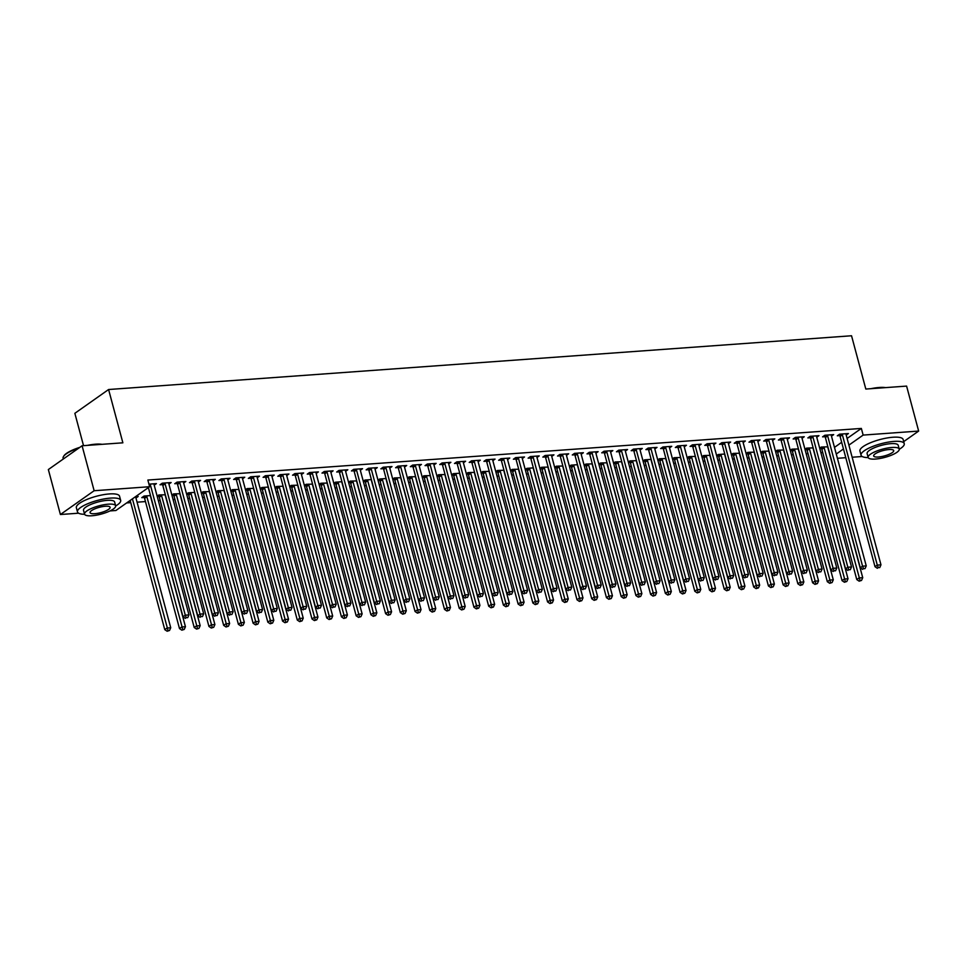 <?xml version="1.0" encoding="UTF-8"?>
<svg xmlns="http://www.w3.org/2000/svg" width="967" height="967" viewBox="0 0 967 967"><rect width="100%" height="100%" fill="white"/><g stroke="black" fill="none" stroke-linecap="round" stroke-linejoin="round"><path stroke-width="1.45" d="M126.641 502.937L130.738 502.635M137.084 502.175L145.461 501.571M158.346 500.64L160.184 500.507M173.069 499.576L174.906 499.443M187.791 498.513L189.629 498.38M202.514 497.449L204.351 497.316M217.237 496.385L219.074 496.252M231.971 495.309L233.809 495.177M246.694 494.246L248.531 494.113M261.416 493.182L263.254 493.049M276.139 492.118L277.976 491.985M290.862 491.055L292.699 490.922M305.584 489.991L307.421 489.858M320.307 488.927L322.144 488.794M335.029 487.864L336.867 487.731M349.752 486.788L351.589 486.655M364.474 485.724L366.312 485.591M379.197 484.66L381.034 484.527M393.92 483.597L395.757 483.464M408.642 482.533L410.479 482.4M423.377 481.469L425.214 481.336M438.099 480.406L439.937 480.273M452.822 479.33L454.659 479.197M467.545 478.266L469.382 478.133M482.267 477.202L484.104 477.069M496.99 476.139L498.827 476.006M511.712 475.075L513.55 474.942M526.435 474.011L528.272 473.878M541.157 472.948L542.995 472.815M555.88 471.872L557.717 471.739M570.603 470.808L572.44 470.675M585.325 469.744L587.162 469.611M600.048 468.681L601.885 468.548M614.77 467.617L616.608 467.484M629.505 466.553L631.342 466.42M644.227 465.49L646.065 465.357M658.95 464.426L660.787 464.293M673.673 463.35L675.51 463.217M688.395 462.286L690.233 462.153M703.118 461.223L704.955 461.09M717.84 460.159L719.678 460.026M732.563 459.095L734.4 458.962M747.286 458.032L749.123 457.899M762.008 456.968L763.845 456.835M776.731 455.892L778.568 455.759M791.453 454.828L793.291 454.695M806.176 453.765L808.013 453.632M820.91 452.701L822.748 452.568M78.593 513.199L60.401 514.517L94.137 490.728L149.643 486.715L115.907 510.503L109.984 510.927M94.137 490.728L82.086 445.763L48.35 469.551L60.401 514.517M83.525 445.654L74.858 413.308L108.594 389.52L851.54 335.767L865.816 389.048L906.599 386.099L918.65 431.064L903.698 441.617M862.177 456.509L852.132 457.234M845.799 457.693L837.41 458.298M144.168 497.485L141.786 497.654L144.071 496.047L150.526 495.575M168.923 484.104L171.135 482.545L162.299 483.186L160.026 484.793L162.408 484.624M173.613 495.358L171.969 495.467M171.872 495.08L173.516 493.919L179.947 493.702A1.789 1.402 -125.2 0 0 180.007 494.33L214.904 624.561L213.695 627.293L211.302 628.042L213.695 627.293M198.38 481.977L200.58 480.418L191.744 481.058L189.472 482.666L191.853 482.497M203.058 493.218L201.414 493.339M201.317 492.952L202.961 491.792L209.392 491.574A1.789 1.402 -125.2 0 0 209.452 492.203L244.349 622.434L243.14 625.166L240.759 625.915L243.14 625.166M227.825 479.85L230.025 478.29L221.201 478.931L218.917 480.539L221.298 480.357M232.515 491.091L230.871 491.212M230.762 490.813L232.406 489.653L238.837 489.435A1.789 1.402 -125.2 0 0 238.897 490.076L273.794 620.306L272.585 623.026L270.204 623.775L272.585 623.026M257.27 477.71L259.482 476.163L250.646 476.791L248.362 478.399L250.743 478.23M261.96 488.964L260.316 489.084M260.208 488.686L261.852 487.525L268.318 487.054M286.715 475.583L288.928 474.023L280.092 474.664L277.807 476.272L280.188 476.102M291.405 486.836L289.762 486.945M289.653 486.558L291.297 485.398L297.727 485.18A1.789 1.402 -125.2 0 0 297.788 485.809L332.684 616.039L331.476 618.771L329.094 619.521L331.476 618.771M316.161 473.455L318.373 471.896L309.537 472.537L307.252 474.144L309.645 473.975M320.851 484.697L319.207 484.818M319.098 484.431L320.742 483.27L327.172 483.053A1.789 1.402 -125.2 0 0 327.233 483.681L362.129 613.912L360.921 616.644L358.539 617.393L360.921 616.644M345.606 471.328L347.818 469.769L338.982 470.409L336.709 472.017L339.091 471.836M350.296 482.569L348.652 482.69M348.543 482.291L350.199 481.131L356.63 480.913A1.789 1.402 -125.2 0 0 356.678 481.542L391.575 611.785L390.378 614.504L387.985 615.254L390.378 614.504M375.051 469.188L377.263 467.629L368.427 468.27L366.155 469.877L368.536 469.708M379.741 480.442L378.097 480.563M378 480.164L379.644 479.003L386.111 478.532M404.508 467.061L406.708 465.502L397.872 466.142L395.6 467.75L397.981 467.581M409.186 478.302L407.542 478.423M407.445 478.036L409.089 476.876L415.52 476.658A1.789 1.402 -125.2 0 0 415.58 477.287L450.477 607.518L449.268 610.25L446.887 610.999L449.268 610.25M433.953 464.934L436.153 463.374L427.329 464.015L425.045 465.623L427.426 465.453M438.643 476.175L436.999 476.296M436.891 475.897L438.535 474.737L444.965 474.531A1.789 1.402 -125.2 0 0 445.025 475.16L479.922 605.39L478.713 608.122L476.332 608.872L478.713 608.122M463.398 462.806L465.611 461.247L456.775 461.888L454.49 463.495L456.871 463.314M468.088 474.048L466.445 474.168M466.336 473.77L467.98 472.609L474.41 472.392A1.789 1.402 -125.2 0 0 474.471 473.02L509.367 603.263L508.158 605.983L505.777 606.732L508.158 605.983M492.844 460.667L495.056 459.107L486.22 459.748L483.935 461.356L486.316 461.186M497.534 471.92L495.89 472.029M495.781 471.642L497.425 470.482L503.855 470.264A1.789 1.402 -125.2 0 0 503.916 470.893L538.812 601.123L537.604 603.855L535.222 604.605L537.604 603.855M522.289 458.539L524.501 456.98L515.665 457.621L513.38 459.228L515.774 459.059M526.979 469.781L525.335 469.902M525.226 469.515L526.87 468.354L533.337 467.883M551.734 456.412L553.946 454.853L545.11 455.493L542.838 457.101L545.219 456.92M556.424 467.653L554.78 467.774M554.671 467.375L556.327 466.215L562.758 465.997A1.789 1.402 -125.2 0 0 562.818 466.638L597.703 596.869L596.506 599.588L594.113 600.338L596.506 599.588M581.179 454.272L583.391 452.725L574.555 453.354L572.283 454.961L574.664 454.792M585.869 465.526L584.225 465.647M584.128 465.248L585.772 464.087L592.203 463.87A1.789 1.402 -125.2 0 0 592.263 464.498L627.16 594.741L625.951 597.461L623.558 598.21L625.951 597.461M610.636 452.145L612.836 450.586L604 451.226L601.728 452.834L604.109 452.665M615.326 463.398L613.682 463.507M613.574 463.12L615.217 461.96L621.648 461.743A1.789 1.402 -125.2 0 0 621.708 462.371L656.605 592.602L655.396 595.334L653.015 596.083L655.396 595.334M640.081 450.018L642.281 448.458L633.458 449.099L631.173 450.707L633.554 450.537M644.771 461.259L643.128 461.38M643.019 460.993L644.663 459.833L651.129 459.361M669.527 447.89L671.739 446.331L662.903 446.972L660.618 448.579L662.999 448.398M674.217 459.132L672.573 459.252M672.464 458.854L674.108 457.693L680.538 457.476A1.789 1.402 -125.2 0 0 680.599 458.104L715.495 588.347L714.287 591.067L711.905 591.816L714.287 591.067M698.972 445.751L701.184 444.191L692.348 444.832L690.063 446.44L692.457 446.27M703.662 457.004L702.018 457.125M701.909 456.726L703.553 455.566L709.983 455.348A1.789 1.402 -125.2 0 0 710.044 455.977L744.941 586.207L743.732 588.939L741.351 589.689L743.732 588.939M728.417 443.623L730.629 442.064L721.793 442.705L719.508 444.312L721.902 444.143M733.107 454.865L731.463 454.986M731.354 454.599L733.01 453.438L739.429 453.221A1.789 1.402 -125.2 0 0 739.489 453.849L774.386 584.08L773.177 586.812L770.796 587.561L773.177 586.812M757.862 441.496L760.074 439.937L751.238 440.577L748.966 442.185L751.347 442.016M762.552 452.737L760.908 452.858M760.811 452.459L762.455 451.299L768.886 451.093A1.789 1.402 -125.2 0 0 768.946 451.722L803.843 581.953L802.634 584.684L800.241 585.434L802.634 584.684M787.307 439.369L789.519 437.809L780.683 438.45L778.411 440.058L780.792 439.876M791.997 450.61L790.353 450.731M790.257 450.332L791.9 449.172L798.331 448.954A1.789 1.402 -125.2 0 0 798.391 449.582L833.288 579.825L832.079 582.545L829.686 583.294L832.079 582.545M816.764 437.229L818.964 435.67L810.141 436.31L807.856 437.918L810.237 437.749M821.454 448.483L819.811 448.591M819.702 448.204L821.346 447.044L827.776 446.827A1.789 1.402 -125.2 0 0 827.837 447.455L862.733 577.686L861.524 580.418L859.143 581.167L861.524 580.418M846.21 435.102L848.422 433.542L839.586 434.183L837.301 435.791L839.682 435.621M834.485 447.37L841.677 442.306M847.104 438.474L861.355 428.429L147.854 480.055L149.643 486.715M831.487 436.165L833.687 434.606L824.863 435.247L822.579 436.854L824.96 436.685M806.72 449.546L805.076 449.667M804.979 449.268L806.623 448.108L813.054 447.89A1.789 1.402 -125.2 0 0 813.114 448.519L848.011 578.762L846.802 581.481L844.421 582.231L846.802 581.481M802.042 438.293L804.242 436.746L795.406 437.374L793.133 438.982L795.515 438.813M777.275 451.674L775.631 451.794M775.534 451.396L777.178 450.235L783.608 450.018A1.789 1.402 -125.2 0 0 783.669 450.658L818.566 580.889L817.357 583.609L814.963 584.358L817.357 583.609M772.585 440.432L774.797 438.873L765.961 439.514L763.688 441.121L766.069 440.94M747.829 453.801L746.186 453.922M746.077 453.535L747.733 452.375L754.163 452.157A1.789 1.402 -125.2 0 0 754.212 452.786L789.108 583.016L787.9 585.748L785.518 586.498L787.9 585.748M743.139 442.56L745.352 441L736.516 441.641L734.243 443.249L736.624 443.079M718.384 455.94L716.74 456.049M716.632 455.662L718.276 454.502L724.742 454.031M713.694 444.687L715.906 443.128L707.07 443.768L704.786 445.376L707.179 445.207M688.939 458.068L687.295 458.189M687.186 457.79L688.83 456.629L695.261 456.412A1.789 1.402 -125.2 0 0 695.321 457.04L730.218 587.283L729.009 590.003L726.628 590.752L729.009 590.003M684.249 446.814L686.461 445.267L677.625 445.896L675.341 447.503L677.722 447.334M659.494 460.195L657.85 460.316M657.741 459.917L659.385 458.757L665.816 458.551A1.789 1.402 -125.2 0 0 665.876 459.18L700.773 589.411L699.564 592.13L697.183 592.88L699.564 592.13M654.804 448.954L657.016 447.395L648.18 448.035L645.896 449.643L648.277 449.462M630.049 462.323L628.405 462.444M628.296 462.057L629.94 460.896L636.371 460.679A1.789 1.402 -125.2 0 0 636.431 461.307L671.328 591.538L670.119 594.27L667.738 595.019L670.119 594.27M625.359 451.081L627.559 449.522L618.735 450.163L616.45 451.77L618.832 451.601M600.592 464.462L598.948 464.583M598.851 464.184L600.495 463.024L606.925 462.806A1.789 1.402 -125.2 0 0 606.986 463.435L641.883 593.665L640.674 596.397L638.293 597.147L640.674 596.397M595.914 453.209L598.114 451.649L589.278 452.29L587.005 453.898L589.387 453.728M571.146 466.59L569.503 466.71M569.406 466.312L571.05 465.151L577.517 464.692M566.457 455.348L568.669 453.789L559.833 454.43L557.56 456.037L559.941 455.856M541.701 468.717L540.057 468.838M539.949 468.451L541.605 467.291L548.023 467.073A1.789 1.402 -125.2 0 0 548.084 467.702L582.98 597.932L581.771 600.664L579.39 601.414L581.771 600.664M537.011 457.476L539.223 455.916L530.387 456.557L528.115 458.165L530.496 457.995M512.256 470.856L510.612 470.965M510.503 470.578L512.147 469.418L518.578 469.2A1.789 1.402 -125.2 0 0 518.638 469.829L553.535 600.06L552.326 602.792L549.945 603.541L552.326 602.792M507.566 459.603L509.778 458.044L500.942 458.684L498.658 460.292L501.051 460.123M482.811 472.984L481.167 473.105M481.058 472.706L482.702 471.545L489.133 471.328A1.789 1.402 -125.2 0 0 489.193 471.956L524.09 602.199L522.881 604.919L520.5 605.668L522.881 604.919M478.121 461.73L480.333 460.183L471.497 460.812L469.213 462.419L471.594 462.25M453.366 475.111L451.722 475.232M451.613 474.833L453.257 473.673L459.724 473.214M448.676 463.87L450.888 462.311L442.052 462.951L439.767 464.559L442.149 464.378M423.921 477.239L422.277 477.36M422.168 476.973L423.812 475.812L430.242 475.595A1.789 1.402 -125.2 0 0 430.303 476.223L465.2 606.454L463.991 609.186L461.61 609.935L463.991 609.186M419.231 465.997L421.431 464.438L412.607 465.079L410.322 466.686L412.704 466.517M394.463 479.378L392.82 479.487M392.723 479.1L394.367 477.94L400.797 477.722A1.789 1.402 -125.2 0 0 400.858 478.351L435.754 608.581L434.546 611.313L432.152 612.063L434.546 611.313M389.774 468.125L391.986 466.565L383.15 467.206L380.877 468.814L383.258 468.644M365.018 481.506L363.374 481.626M363.278 481.228L364.922 480.067L371.376 479.596M360.328 470.252L362.54 468.705L353.704 469.333L351.432 470.941L353.813 470.772M335.573 483.633L333.929 483.754M333.82 483.355L335.476 482.195L341.931 481.735M330.883 472.392L333.095 470.832L324.259 471.473L321.987 473.081L324.368 472.899M306.128 485.76L304.484 485.881M304.375 485.494L306.019 484.334L312.45 484.116A1.789 1.402 -125.2 0 0 312.51 484.745L347.407 614.976L346.198 617.708L343.817 618.457L346.198 617.708M301.438 474.519L303.65 472.96L294.814 473.6L292.53 475.208L294.923 475.039M276.683 487.9L275.039 488.021M274.93 487.622L276.574 486.461L283.005 486.244A1.789 1.402 -125.2 0 0 283.065 486.872L317.962 617.103L316.753 619.835L314.372 620.584L316.753 619.835M271.993 476.646L274.205 475.087L265.369 475.728L263.084 477.335L265.466 477.166M247.238 490.027L245.594 490.148M245.485 489.749L247.129 488.589L253.559 488.371A1.789 1.402 -125.2 0 0 253.62 489L288.517 619.243L287.308 621.962L284.927 622.712L287.308 621.962M242.548 478.786L244.748 477.227L235.924 477.867L233.639 479.475L236.021 479.294M217.793 492.155L216.149 492.276M216.04 491.889L217.684 490.728L224.114 490.511A1.789 1.402 -125.2 0 0 224.175 491.139L259.071 621.37L257.863 624.102L255.481 624.851L257.863 624.102M213.103 480.913L215.303 479.354L206.479 479.995L204.194 481.602L206.575 481.433M188.335 494.294L186.691 494.403M186.595 494.016L188.239 492.856L194.705 492.384M183.645 483.041L185.857 481.481L177.021 482.122L174.749 483.73L177.13 483.56M158.89 496.422L157.246 496.542M157.137 496.144L158.793 494.983L165.224 494.766A1.789 1.402 -125.2 0 0 165.284 495.394L200.169 625.637L198.972 628.357L196.579 629.106L198.972 628.357M154.2 485.168L156.412 483.621L148.954 484.153M135.972 498.029L138.172 496.47L135.525 496.663M861.355 428.429L863.144 435.09L918.65 431.064M82.086 445.763L122.869 442.813L108.594 389.52M836.274 454.031L843.454 448.966M848.893 445.134L863.144 435.09M842.39 434.86L840.105 436.468L875.002 566.698L877.287 565.091L842.39 434.86A1.789 1.402 54.8 0 0 842.112 434.243L841.967 434.014M878.29 567.665L879.765 567.556L878.29 567.665L877.287 565.091L880.973 564.825L846.077 434.594A1.789 1.402 54.8 0 1 846.016 433.965L846.028 433.712M840.105 436.468A1.789 1.402 54.8 0 0 839.839 435.851L839.018 434.582M875.002 566.698L877.371 568.306M879.765 567.556L880.973 564.825M820.79 447.443L821.599 448.712A1.789 1.402 -125.2 0 1 821.877 449.329L856.774 579.559L859.047 577.952L862.733 577.686M823.727 446.875L823.884 447.105A1.789 1.402 -125.2 0 1 824.15 447.721L860.05 580.526M859.143 581.167L856.774 579.559M827.667 435.924L825.383 437.531L860.279 567.774L862.564 566.166L827.667 435.924A1.789 1.402 54.8 0 0 827.389 435.319L827.244 435.077M863.567 568.729L865.03 568.62L863.567 568.729L862.564 566.166L866.239 565.9L831.342 435.658A1.789 1.402 54.8 0 1 831.294 435.029L831.306 434.787M825.383 437.531A1.789 1.402 54.8 0 0 825.117 436.927L824.295 435.646M860.279 567.774L862.649 569.37M865.03 568.62L866.239 565.9M812.945 436.987L810.66 438.595L845.557 568.838L847.841 567.23L812.945 436.987A1.789 1.402 54.8 0 0 812.667 436.383L812.522 436.141M848.845 569.793L850.307 569.684L848.845 569.793L847.841 567.23L851.516 566.964L816.619 436.721A1.789 1.402 54.8 0 1 816.559 436.093L816.583 435.851M810.66 438.595A1.789 1.402 54.8 0 0 810.394 437.991L809.572 436.709M845.557 568.838L847.926 570.433M850.307 569.684L851.516 566.964M806.055 448.507L806.877 449.776A1.789 1.402 -125.2 0 1 807.155 450.392L842.052 580.635L844.324 579.028L848.011 578.762M809.004 447.939L809.161 448.168A1.789 1.402 -125.2 0 1 809.427 448.785L845.327 581.59M844.421 582.231L842.052 580.635M791.332 449.57L792.154 450.852A1.789 1.402 -125.2 0 1 792.432 451.456L827.329 581.699L829.601 580.091L833.288 579.825M794.282 449.002L794.439 449.244A1.789 1.402 -125.2 0 1 794.705 449.848L830.605 582.654M829.686 583.294L827.329 581.699M871.001 388.674A21.818 5.79 -15 0 1 879.281 387.477A21.818 5.79 -15 0 1 885.627 387.622M884.261 387.719A22.35 5.935 165 0 0 879.68 387.779A22.35 5.935 165 0 0 874.241 388.444M899.262 449.268A22.35 5.935 165 0 0 904.242 443.66A22.35 5.935 165 0 0 894.052 441.399A22.35 5.935 165 0 0 871.46 446.972A22.35 5.935 165 0 0 861.065 455.227A22.35 5.935 165 0 0 868.185 457.584M904.242 443.66L903.13 439.489A22.35 5.935 165 0 0 892.94 437.241A22.35 5.935 165 0 0 870.336 442.801A22.35 5.935 165 0 0 859.941 451.069L861.065 455.227M868.136 457.439L867.109 453.608A16.101 4.279 -15 0 1 874.591 447.661A16.101 4.279 -15 0 1 890.861 443.66A16.101 4.279 -15 0 1 898.198 445.279L899.225 449.111A16.101 4.279 165 0 0 891.888 447.479A16.101 4.279 165 0 0 875.618 451.492A16.101 4.279 165 0 0 868.136 457.439A16.101 4.279 165 0 0 875.473 459.059A16.101 4.279 165 0 0 891.743 455.058A16.101 4.279 165 0 0 899.225 449.111M878.387 457.004A10.371 2.756 165 0 0 888.878 454.417A10.371 2.756 165 0 0 893.701 450.586A10.371 2.756 165 0 0 888.975 449.546A10.371 2.756 165 0 0 878.483 452.121A10.371 2.756 165 0 0 873.66 455.953A10.371 2.756 165 0 0 878.387 457.004M78.811 448.072A22.35 5.935 165 0 0 63.52 456.497L63.895 455.904A21.818 5.79 -15 0 1 79.826 447.358M87.429 445.376A21.818 5.79 -15 0 1 95.697 444.167A21.818 5.79 -15 0 1 102.043 444.324M100.677 444.421A22.35 5.935 165 0 0 96.096 444.482A22.35 5.935 165 0 0 90.656 445.146M63.52 456.497A22.35 5.935 165 0 0 63.109 458.298L63.302 459.011M115.677 505.959A22.35 5.935 165 0 0 120.67 500.35A22.35 5.935 165 0 0 110.468 498.102A22.35 5.935 165 0 0 87.876 503.662A22.35 5.935 165 0 0 77.481 511.93A22.35 5.935 165 0 0 84.6 514.287M120.67 500.35L119.545 496.192A22.35 5.935 165 0 0 109.356 493.944A22.35 5.935 165 0 0 86.752 499.504A22.35 5.935 165 0 0 76.357 507.76L77.481 511.93M84.552 514.142L83.525 510.31A16.101 4.279 -15 0 1 91.007 504.363A16.101 4.279 -15 0 1 107.277 500.35A16.101 4.279 -15 0 1 114.614 501.97L115.641 505.801A16.101 4.279 165 0 0 108.304 504.182A16.101 4.279 165 0 0 92.034 508.195A16.101 4.279 165 0 0 84.552 514.142A16.101 4.279 165 0 0 91.889 515.762A16.101 4.279 165 0 0 108.159 511.748A16.101 4.279 165 0 0 115.641 505.801M94.814 513.695A10.371 2.756 165 0 0 105.294 511.12A10.371 2.756 165 0 0 110.117 507.288A10.371 2.756 165 0 0 105.391 506.237A10.371 2.756 165 0 0 94.899 508.823A10.371 2.756 165 0 0 90.076 512.655A10.371 2.756 165 0 0 94.814 513.695M798.222 438.063L795.938 439.671L830.834 569.901L833.119 568.294L798.222 438.063A1.789 1.402 54.8 0 0 797.944 437.447L797.799 437.205M834.122 570.856L835.585 570.748L834.122 570.856L833.119 568.294L836.793 568.028L801.897 437.797A1.789 1.402 54.8 0 1 801.836 437.169L801.861 436.915M795.938 439.671A1.789 1.402 54.8 0 0 795.672 439.054L794.85 437.773M830.834 569.901L833.203 571.497M835.585 570.748L836.793 568.028M783.5 439.127L781.215 440.734L816.112 570.965L818.396 569.358L783.5 439.127A1.789 1.402 54.8 0 0 783.222 438.51L783.077 438.269M819.387 571.92L820.862 571.823L819.387 571.92L818.396 569.358L822.071 569.092L787.174 438.861A1.789 1.402 54.8 0 1 787.114 438.232L787.138 437.978M781.215 440.734A1.789 1.402 54.8 0 0 780.949 440.118L780.127 438.837M816.112 570.965L818.481 572.573M820.862 571.823L822.071 569.092M776.61 450.634L777.432 451.915A1.789 1.402 -125.2 0 1 777.71 452.532L812.594 582.763L814.879 581.155L818.566 580.889M779.559 450.066L779.716 450.308A1.789 1.402 -125.2 0 1 779.982 450.924L815.882 583.717M814.963 584.358L812.594 582.763M761.887 451.698L762.709 452.979A1.789 1.402 -125.2 0 1 762.975 453.596L797.872 583.826L800.156 582.219L803.843 581.953M764.837 451.13L764.982 451.371A1.789 1.402 -125.2 0 1 765.26 451.988L801.159 584.781M800.241 585.434L797.872 583.826M768.777 440.19L766.493 441.798L801.389 572.029L803.674 570.421L768.777 440.19A1.789 1.402 54.8 0 0 768.499 439.574L768.342 439.332M804.665 572.996L806.14 572.887L804.665 572.996L803.674 570.421L807.348 570.155L772.452 439.925A1.789 1.402 54.8 0 1 772.391 439.296L772.415 439.042M766.493 441.798A1.789 1.402 54.8 0 0 766.215 441.182L765.405 439.9M801.389 572.029L803.758 573.636M806.14 572.887L807.348 570.155M747.165 452.761L747.987 454.043A1.789 1.402 -125.2 0 1 748.253 454.659L783.149 584.89L785.434 583.282L789.108 583.016M750.114 452.193L750.259 452.435A1.789 1.402 -125.2 0 1 750.537 453.052L786.437 585.845M785.518 586.498L783.149 584.89M754.055 441.254L751.77 442.862L786.667 573.093L788.951 571.485L754.055 441.254A1.789 1.402 54.8 0 0 753.777 440.638L753.619 440.408M789.942 574.06L791.417 573.951L789.942 574.06L788.951 571.485L792.626 571.219L757.729 440.988A1.789 1.402 54.8 0 1 757.669 440.36L757.693 440.106M751.77 442.862A1.789 1.402 54.8 0 0 751.492 442.245L750.682 440.976M786.667 573.093L789.036 574.7M791.417 573.951L792.626 571.219M732.442 453.825L733.264 455.106A1.789 1.402 -125.2 0 1 733.53 455.723L768.427 585.954L770.711 584.346L774.386 584.08M735.391 453.257L735.536 453.499A1.789 1.402 -125.2 0 1 735.814 454.115L771.714 586.921M770.796 587.561L768.427 585.954M739.332 442.318L737.047 443.926L771.944 574.156L774.216 572.549L739.332 442.318A1.789 1.402 54.8 0 0 739.054 441.701L738.897 441.472M775.22 575.123L776.694 575.014L775.22 575.123L774.216 572.549L777.903 572.283L743.007 442.052A1.789 1.402 54.8 0 1 742.946 441.423L742.97 441.17M737.047 443.926A1.789 1.402 54.8 0 0 736.769 443.309L735.96 442.04M771.944 574.156L774.313 575.764M776.694 575.014L777.903 572.283M724.597 443.382L722.325 444.989L757.221 575.232L759.494 573.624L724.597 443.382A1.789 1.402 54.8 0 0 724.331 442.777L724.174 442.535M760.497 576.187L761.972 576.078L760.497 576.187L759.494 573.624L763.181 573.358L728.284 443.116A1.789 1.402 54.8 0 1 728.224 442.487L728.248 442.233M722.325 444.989A1.789 1.402 54.8 0 0 722.047 444.373L721.237 443.104M757.221 575.232L759.591 576.828M761.972 576.078L763.181 573.358M709.875 444.445L707.602 446.053L742.499 576.296L744.771 574.688L709.875 444.445A1.789 1.402 54.8 0 0 709.609 443.841L709.452 443.599M745.775 577.251L747.249 577.142L745.775 577.251L744.771 574.688L748.458 574.422L713.561 444.179A1.789 1.402 54.8 0 1 713.501 443.551L713.525 443.309M707.602 446.053A1.789 1.402 54.8 0 0 707.324 445.449L706.514 444.167M742.499 576.296L744.868 577.891M747.249 577.142L748.458 574.422M695.152 445.521L692.88 447.129L727.776 577.359L730.049 575.752L695.152 445.521A1.789 1.402 54.8 0 0 694.886 444.905L694.729 444.663M731.052 578.314L732.527 578.206L731.052 578.314L730.049 575.752L733.735 575.486L698.839 445.255A1.789 1.402 54.8 0 1 698.778 444.615L698.803 444.373M692.88 447.129A1.789 1.402 54.8 0 0 692.602 446.512L691.78 445.231M727.776 577.359L730.145 578.955M732.527 578.206L733.735 575.486M680.43 446.585L678.157 448.192L713.054 578.423L715.326 576.815L680.43 446.585A1.789 1.402 54.8 0 0 680.164 445.968L680.006 445.727M716.329 579.378L717.804 579.281L716.329 579.378L715.326 576.815L719.013 576.55L684.116 446.319A1.789 1.402 54.8 0 1 684.056 445.69L684.08 445.436M678.157 448.192A1.789 1.402 54.8 0 0 677.879 447.576L677.057 446.295M713.054 578.423L715.423 580.031M717.804 579.281L719.013 576.55M665.707 447.648L663.435 449.256L698.331 579.487L700.604 577.879L665.707 447.648A1.789 1.402 54.8 0 0 665.441 447.032L665.284 446.79M701.607 580.454L703.082 580.345L701.607 580.454L700.604 577.879L704.29 577.613L669.394 447.383A1.789 1.402 54.8 0 1 669.333 446.754L669.345 446.5M663.435 449.256A1.789 1.402 54.8 0 0 663.157 448.64L662.335 447.358M698.331 579.487L700.688 581.094M703.082 580.345L704.29 577.613M650.984 448.712L648.7 450.32L683.596 580.551L685.881 578.943L650.984 448.712A1.789 1.402 54.8 0 0 650.706 448.096L650.561 447.854M686.884 581.518L688.359 581.409L686.884 581.518L685.881 578.943L689.568 578.677L654.671 448.446A1.789 1.402 54.8 0 1 654.611 447.818L654.623 447.564M648.7 450.32A1.789 1.402 54.8 0 0 648.434 449.703L647.612 448.434M683.596 580.551L685.966 582.158M688.359 581.409L689.568 578.677M636.262 449.776L633.977 451.384L668.874 581.614L671.158 580.007L636.262 449.776A1.789 1.402 54.8 0 0 635.984 449.159L635.839 448.93M672.162 582.581L673.636 582.472L672.162 582.581L671.158 580.007L674.833 579.741L639.949 449.51A1.789 1.402 54.8 0 1 639.888 448.881L639.9 448.628M633.977 451.384A1.789 1.402 54.8 0 0 633.711 450.767L632.889 449.498M668.874 581.614L671.243 583.222M673.636 582.472L674.833 579.741M621.539 450.84L619.255 452.447L654.151 582.69L656.436 581.082L621.539 450.84A1.789 1.402 54.8 0 0 621.261 450.223L621.116 449.993M657.439 583.645L658.902 583.536L657.439 583.645L656.436 581.082L660.11 580.804L625.214 450.574A1.789 1.402 54.8 0 1 625.153 449.945L625.178 449.691M619.255 452.447A1.789 1.402 54.8 0 0 618.989 451.831L618.167 450.562M654.151 582.69L656.52 584.286M658.902 583.536L660.11 580.804M717.719 454.901L718.541 456.17A1.789 1.402 -125.2 0 1 718.807 456.787L753.704 587.017L755.989 585.41L759.663 585.144L724.767 454.913A1.789 1.402 -125.2 0 1 724.706 454.285L724.73 454.031M720.669 454.333L720.814 454.563A1.789 1.402 -125.2 0 1 721.092 455.179L756.992 587.984L756.073 588.625L758.454 587.876L756.992 587.984M759.663 585.144L758.454 587.876M756.073 588.625L753.704 587.017M702.997 455.965L703.819 457.234A1.789 1.402 -125.2 0 1 704.085 457.85L738.981 588.081L741.266 586.473L744.941 586.207M705.946 455.397L706.091 455.626A1.789 1.402 -125.2 0 1 706.369 456.243L742.257 589.048M741.351 589.689L738.981 588.081M688.274 457.028L689.084 458.31A1.789 1.402 -125.2 0 1 689.362 458.914L724.259 589.157L726.543 587.549L730.218 587.283M691.212 456.46L691.369 456.702A1.789 1.402 -125.2 0 1 691.647 457.306L727.535 590.112M726.628 590.752L724.259 589.157M673.552 458.092L674.362 459.373A1.789 1.402 -125.2 0 1 674.64 459.978L709.536 590.221L711.821 588.613L715.495 588.347M676.489 457.524L676.646 457.766A1.789 1.402 -125.2 0 1 676.924 458.382L712.812 591.175M711.905 591.816L709.536 590.221M658.829 459.156L659.639 460.437A1.789 1.402 -125.2 0 1 659.917 461.054L694.814 591.284L697.086 589.677L700.773 589.411M661.766 458.588L661.924 458.829A1.789 1.402 -125.2 0 1 662.202 459.446L698.089 592.239M697.183 592.88L694.814 591.284M644.107 460.219L644.916 461.501A1.789 1.402 -125.2 0 1 645.194 462.117L680.091 592.348L682.364 590.74L686.05 590.474L651.154 460.244A1.789 1.402 -125.2 0 1 651.093 459.615L651.117 459.361M647.044 459.651L647.201 459.893A1.789 1.402 -125.2 0 1 647.467 460.51L683.367 593.303L682.46 593.956L684.841 593.206L683.367 593.303M686.05 590.474L684.841 593.206M682.46 593.956L680.091 592.348M629.384 461.283L630.194 462.564A1.789 1.402 -125.2 0 1 630.472 463.181L665.369 593.412L667.641 591.804L671.328 591.538M632.321 460.715L632.478 460.957A1.789 1.402 -125.2 0 1 632.744 461.573L668.644 594.379M667.738 595.019L665.369 593.412M614.649 462.359L615.471 463.628A1.789 1.402 -125.2 0 1 615.749 464.245L650.646 594.475L652.918 592.868L656.605 592.602M617.599 461.791L617.756 462.021A1.789 1.402 -125.2 0 1 618.022 462.637L653.922 595.442M653.015 596.083L650.646 594.475M599.927 463.423L600.749 464.692A1.789 1.402 -125.2 0 1 601.027 465.308L635.923 595.539L638.196 593.931L641.883 593.665M602.876 462.855L603.033 463.084A1.789 1.402 -125.2 0 1 603.299 463.701L639.199 596.506M638.293 597.147L635.923 595.539M606.817 451.903L604.532 453.511L639.429 583.754L641.713 582.146L606.817 451.903A1.789 1.402 54.8 0 0 606.539 451.299L606.394 451.057M642.717 584.709L644.179 584.6L642.717 584.709L641.713 582.146L645.388 581.88L610.491 451.637A1.789 1.402 54.8 0 1 610.431 451.009L610.455 450.767M604.532 453.511A1.789 1.402 54.8 0 0 604.266 452.907L603.444 451.625M639.429 583.754L641.798 585.349M644.179 584.6L645.388 581.88M585.204 464.486L586.026 465.768A1.789 1.402 -125.2 0 1 586.304 466.372L621.201 596.615L623.473 595.007L627.16 594.741M588.154 463.918L588.311 464.16A1.789 1.402 -125.2 0 1 588.577 464.764L624.477 597.57M623.558 598.21L621.201 596.615M592.094 452.979L589.81 454.587L624.706 584.817L626.991 583.21L592.094 452.979A1.789 1.402 54.8 0 0 591.816 452.363L591.671 452.121M627.994 585.772L629.457 585.664L627.994 585.772L626.991 583.21L630.665 582.944L595.769 452.701A1.789 1.402 54.8 0 1 595.708 452.072L595.732 451.831M589.81 454.587A1.789 1.402 54.8 0 0 589.544 453.97L588.722 452.689M624.706 584.817L627.075 586.413M629.457 585.664L630.665 582.944M570.482 465.55L571.304 466.831A1.789 1.402 -125.2 0 1 571.57 467.436L606.466 597.679L608.751 596.071L612.437 595.805L577.541 465.562A1.789 1.402 -125.2 0 1 577.48 464.934L577.492 464.692M573.431 464.982L573.576 465.224A1.789 1.402 -125.2 0 1 573.854 465.828L609.754 598.633L608.835 599.274L611.229 598.525L609.754 598.633M612.437 595.805L611.229 598.525M608.835 599.274L606.466 597.679M577.372 454.043L575.087 455.65L609.984 585.881L612.268 584.273L577.372 454.043A1.789 1.402 54.8 0 0 577.094 453.426L576.948 453.185M613.259 586.836L614.734 586.739L613.259 586.836L612.268 584.273L615.943 584.008L581.046 453.777A1.789 1.402 54.8 0 1 580.986 453.148L581.01 452.894M575.087 455.65A1.789 1.402 54.8 0 0 574.821 455.034L573.999 453.753M609.984 585.881L612.353 587.489M614.734 586.739L615.943 584.008M555.759 466.614L556.581 467.895A1.789 1.402 -125.2 0 1 556.847 468.512L591.744 598.742L594.028 597.135L597.703 596.869M558.708 466.046L558.853 466.287A1.789 1.402 -125.2 0 1 559.131 466.904L595.031 599.697M594.113 600.338L591.744 598.742M562.649 455.106L560.364 456.714L595.261 586.945L597.546 585.337L562.649 455.106A1.789 1.402 54.8 0 0 562.371 454.49L562.214 454.248M598.537 587.9L600.011 587.803L598.537 587.9L597.546 585.337L601.22 585.071L566.324 454.841A1.789 1.402 54.8 0 1 566.263 454.212L566.287 453.958M560.364 456.714A1.789 1.402 54.8 0 0 560.086 456.098L559.277 454.816M595.261 586.945L597.63 588.552M600.011 587.803L601.22 585.071M541.037 467.677L541.858 468.959A1.789 1.402 -125.2 0 1 542.124 469.575L577.021 599.806L579.306 598.198L582.98 597.932M543.986 467.109L544.131 467.351A1.789 1.402 -125.2 0 1 544.409 467.968L580.309 600.761M579.39 601.414L577.021 599.806M547.926 456.17L545.642 457.778L580.538 588.009L582.823 586.401L547.926 456.17A1.789 1.402 54.8 0 0 547.648 455.554L547.491 455.312M583.814 588.976L585.289 588.867L583.814 588.976L582.823 586.401L586.498 586.135L551.601 455.904A1.789 1.402 54.8 0 1 551.541 455.276L551.565 455.022M545.642 457.778A1.789 1.402 54.8 0 0 545.364 457.161L544.554 455.88M580.538 588.009L582.908 589.616M585.289 588.867L586.498 586.135M526.314 468.741L527.136 470.022A1.789 1.402 -125.2 0 1 527.402 470.639L562.298 600.87L564.583 599.262L568.258 598.996L533.361 468.765A1.789 1.402 -125.2 0 1 533.3 468.137L533.325 467.883M529.263 468.173L529.408 468.415A1.789 1.402 -125.2 0 1 529.686 469.031L565.586 601.837L564.668 602.477L567.049 601.728L565.586 601.837M568.258 598.996L567.049 601.728M564.668 602.477L562.298 600.87M533.192 457.234L530.919 458.841L565.816 589.072L568.088 587.465L533.192 457.234A1.789 1.402 54.8 0 0 532.926 456.617L532.769 456.388M569.092 590.039L570.566 589.93L569.092 590.039L568.088 587.465L571.775 587.199L536.878 456.968A1.789 1.402 54.8 0 1 536.818 456.339L536.842 456.086M530.919 458.841A1.789 1.402 54.8 0 0 530.641 458.225L529.831 456.956M565.816 589.072L568.185 590.68M570.566 589.93L571.775 587.199M511.591 469.817L512.413 471.086A1.789 1.402 -125.2 0 1 512.679 471.703L547.576 601.933L549.86 600.326L553.535 600.06M514.541 469.249L514.686 469.478A1.789 1.402 -125.2 0 1 514.964 470.095L550.864 602.9M549.945 603.541L547.576 601.933M518.469 458.298L516.197 459.905L551.093 590.136L553.366 588.528L518.469 458.298A1.789 1.402 54.8 0 0 518.203 457.681L518.046 457.451M554.369 591.103L555.844 590.994L554.369 591.103L553.366 588.528L557.052 588.262L522.156 458.032A1.789 1.402 54.8 0 1 522.095 457.403L522.12 457.149M516.197 459.905A1.789 1.402 54.8 0 0 515.919 459.289L515.109 458.02M551.093 590.136L553.462 591.744M555.844 590.994L557.052 588.262M496.869 470.881L497.691 472.15A1.789 1.402 -125.2 0 1 497.957 472.766L532.853 602.997L535.138 601.389L538.812 601.123M499.818 470.313L499.963 470.542A1.789 1.402 -125.2 0 1 500.241 471.159L536.129 603.964M535.222 604.605L532.853 602.997M503.747 459.361L501.474 460.969L536.371 591.212L538.643 589.604L503.747 459.361A1.789 1.402 54.8 0 0 503.481 458.757L503.323 458.515M539.646 592.167L541.121 592.058L539.646 592.167L538.643 589.604L542.33 589.338L507.433 459.095A1.789 1.402 54.8 0 1 507.373 458.467L507.397 458.225M501.474 460.969A1.789 1.402 54.8 0 0 501.196 460.365L500.386 459.083M536.371 591.212L538.74 592.807M541.121 592.058L542.33 589.338M482.146 471.944L482.956 473.214A1.789 1.402 -125.2 0 1 483.234 473.83L518.131 604.073L520.415 602.465L524.09 602.199M485.083 471.376L485.241 471.606A1.789 1.402 -125.2 0 1 485.519 472.222L521.406 605.028M520.5 605.668L518.131 604.073M489.024 460.425L486.752 462.033L521.648 592.275L523.921 590.668L489.024 460.425A1.789 1.402 54.8 0 0 488.758 459.821L488.601 459.579M524.924 593.23L526.399 593.122L524.924 593.23L523.921 590.668L527.607 590.402L492.711 460.159A1.789 1.402 54.8 0 1 492.65 459.53L492.674 459.289M486.752 462.033A1.789 1.402 54.8 0 0 486.474 461.428L485.652 460.147M521.648 592.275L524.017 593.871M526.399 593.122L527.607 590.402M467.424 473.008L468.233 474.289A1.789 1.402 -125.2 0 1 468.512 474.894L503.408 605.137L505.693 603.529L509.367 603.263M470.361 472.44L470.518 472.682A1.789 1.402 -125.2 0 1 470.796 473.286L506.684 606.091M505.777 606.732L503.408 605.137M474.301 461.501L472.029 463.108L506.926 593.339L509.198 591.731L474.301 461.501A1.789 1.402 54.8 0 0 474.035 460.884L473.878 460.643M510.201 594.294L511.676 594.185L510.201 594.294L509.198 591.731L512.885 591.466L477.988 461.235A1.789 1.402 54.8 0 1 477.928 460.606L477.952 460.352M472.029 463.108A1.789 1.402 54.8 0 0 471.751 462.492L470.929 461.211M506.926 593.339L509.283 594.935M511.676 594.185L512.885 591.466M452.701 474.072L453.511 475.353A1.789 1.402 -125.2 0 1 453.789 475.969L488.686 606.2L490.958 604.593L494.645 604.327L459.748 474.096A1.789 1.402 -125.2 0 1 459.688 473.455L459.712 473.214M455.638 473.504L455.795 473.745A1.789 1.402 -125.2 0 1 456.061 474.362L491.961 607.155L491.055 607.796L493.436 607.046L491.961 607.155M494.645 604.327L493.436 607.046M491.055 607.796L488.686 606.2M459.579 462.564L457.306 464.172L492.191 594.403L494.475 592.795L459.579 462.564A1.789 1.402 54.8 0 0 459.313 461.948L459.156 461.706M495.479 595.358L496.953 595.261L495.479 595.358L494.475 592.795L498.162 592.529L463.266 462.299A1.789 1.402 54.8 0 1 463.205 461.67L463.217 461.416M457.306 464.172A1.789 1.402 54.8 0 0 457.028 463.556L456.206 462.274M492.191 594.403L494.56 596.01M496.953 595.261L498.162 592.529M437.978 475.135L438.788 476.417A1.789 1.402 -125.2 0 1 439.066 477.033L473.963 607.264L476.235 605.656L479.922 605.39M440.916 474.567L441.073 474.809A1.789 1.402 -125.2 0 1 441.339 475.426L477.239 608.219M476.332 608.872L473.963 607.264M444.856 463.628L442.572 465.236L477.468 595.467L479.753 593.859L444.856 463.628A1.789 1.402 54.8 0 0 444.578 463.012L444.433 462.77M480.756 596.434L482.231 596.325L480.756 596.434L479.753 593.859L483.44 593.593L448.543 463.362A1.789 1.402 54.8 0 1 448.483 462.734L448.495 462.48M442.572 465.236A1.789 1.402 54.8 0 0 442.306 464.619L441.484 463.338M477.468 595.467L479.837 597.074M482.231 596.325L483.44 593.593M423.256 476.199L424.066 477.48A1.789 1.402 -125.2 0 1 424.344 478.097L459.24 608.328L461.513 606.72L465.2 606.454M426.193 475.631L426.35 475.873A1.789 1.402 -125.2 0 1 426.616 476.489L462.516 609.283M461.61 609.935L459.24 608.328M430.134 464.692L427.849 466.299L462.746 596.53L465.03 594.923L430.134 464.692A1.789 1.402 54.8 0 0 429.856 464.075L429.711 463.846M466.034 597.497L467.508 597.388L466.034 597.497L465.03 594.923L468.705 594.657L433.808 464.426A1.789 1.402 54.8 0 1 433.76 463.797L433.772 463.544M427.849 466.299A1.789 1.402 54.8 0 0 427.583 465.683L426.761 464.414M462.746 596.53L465.115 598.138M467.508 597.388L468.705 594.657M408.521 477.263L409.343 478.544A1.789 1.402 -125.2 0 1 409.621 479.161L444.518 609.391L446.79 607.784L450.477 607.518M411.471 476.695L411.628 476.936A1.789 1.402 -125.2 0 1 411.894 477.553L447.794 610.358M446.887 610.999L444.518 609.391M415.411 465.756L413.127 467.363L448.023 597.594L450.308 595.986L415.411 465.756A1.789 1.402 54.8 0 0 415.133 465.139L414.988 464.909M451.311 598.561L452.774 598.452L451.311 598.561L450.308 595.986L453.982 595.72L419.086 465.49A1.789 1.402 54.8 0 1 419.025 464.861L419.049 464.607M413.127 467.363A1.789 1.402 54.8 0 0 412.861 466.747L412.039 465.478M448.023 597.594L450.392 599.202M452.774 598.452L453.982 595.72M393.799 478.339L394.621 479.608A1.789 1.402 -125.2 0 1 394.899 480.224L429.795 610.455L432.068 608.847L435.754 608.581M396.748 477.771L396.905 478A1.789 1.402 -125.2 0 1 397.171 478.617L433.071 611.422M432.152 612.063L429.795 610.455M400.689 466.819L398.404 468.427L433.301 598.67L435.585 597.062L400.689 466.819A1.789 1.402 54.8 0 0 400.411 466.215L400.265 465.973M436.588 599.625L438.051 599.516L436.588 599.625L435.585 597.062L439.26 596.796L404.363 466.553A1.789 1.402 54.8 0 1 404.303 465.925L404.327 465.671M398.404 468.427A1.789 1.402 54.8 0 0 398.138 467.81L397.316 466.541M433.301 598.67L435.67 600.265M438.051 599.516L439.26 596.796M379.076 479.402L379.898 480.672A1.789 1.402 -125.2 0 1 380.176 481.288L415.061 611.519L417.345 609.911L421.032 609.645L386.135 479.414A1.789 1.402 -125.2 0 1 386.075 478.786L386.087 478.532M382.025 478.834L382.183 479.064A1.789 1.402 -125.2 0 1 382.448 479.68L418.348 612.486L417.43 613.126L419.823 612.377L418.348 612.486M421.032 609.645L419.823 612.377M417.43 613.126L415.061 611.519M385.966 467.883L383.681 469.491L418.578 599.733L420.863 598.126L385.966 467.883A1.789 1.402 54.8 0 0 385.688 467.279L385.543 467.037M421.854 600.688L423.328 600.58L421.854 600.688L420.863 598.126L424.537 597.86L389.641 467.617A1.789 1.402 54.8 0 1 389.58 466.988L389.604 466.747M383.681 469.491A1.789 1.402 54.8 0 0 383.416 468.886L382.594 467.605M418.578 599.733L420.947 601.329M423.328 600.58L424.537 597.86M364.354 480.466L365.175 481.747A1.789 1.402 -125.2 0 1 365.441 482.352L400.338 612.595L402.623 610.987L406.309 610.721L371.413 480.478A1.789 1.402 -125.2 0 1 371.352 479.85L371.364 479.608M367.303 479.898L367.448 480.14A1.789 1.402 -125.2 0 1 367.726 480.744L403.626 613.549L402.707 614.19L405.1 613.441L403.626 613.549M406.309 610.721L405.1 613.441M402.707 614.19L400.338 612.595M371.243 468.959L368.959 470.566L403.855 600.797L406.14 599.189L371.243 468.959A1.789 1.402 54.8 0 0 370.965 468.342L370.808 468.101M407.131 601.752L408.606 601.643L407.131 601.752L406.14 599.189L409.815 598.924L374.918 468.693A1.789 1.402 54.8 0 1 374.858 468.052L374.882 467.81M368.959 470.566A1.789 1.402 54.8 0 0 368.681 469.95L367.871 468.669M403.855 600.797L406.225 602.393M408.606 601.643L409.815 598.924M349.631 481.53L350.453 482.811A1.789 1.402 -125.2 0 1 350.719 483.415L385.615 613.658L387.9 612.051L391.575 611.785M352.58 480.962L352.725 481.203A1.789 1.402 -125.2 0 1 353.003 481.82L388.903 614.613M387.985 615.254L385.615 613.658M356.521 470.022L354.236 471.63L389.133 601.861L391.417 600.253L356.521 470.022A1.789 1.402 54.8 0 0 356.243 469.406L356.086 469.164M392.409 602.816L393.883 602.719L392.409 602.816L391.417 600.253L395.092 599.987L360.195 469.757A1.789 1.402 54.8 0 1 360.135 469.128L360.159 468.874M354.236 471.63A1.789 1.402 54.8 0 0 353.958 471.014L353.148 469.732M389.133 601.861L391.502 603.468M393.883 602.719L395.092 599.987M334.908 482.593L335.73 483.875A1.789 1.402 -125.2 0 1 335.996 484.491L370.893 614.722L373.177 613.114L376.852 612.848L341.955 482.618A1.789 1.402 -125.2 0 1 341.895 481.989L341.919 481.735M337.858 482.025L338.003 482.267A1.789 1.402 -125.2 0 1 338.281 482.884L374.181 615.677L373.262 616.317L375.643 615.568L374.181 615.677M376.852 612.848L375.643 615.568M373.262 616.317L370.893 614.722M341.798 471.086L339.514 472.694L374.41 602.924L376.683 601.317L341.798 471.086A1.789 1.402 54.8 0 0 341.52 470.47L341.363 470.228M377.686 603.892L379.161 603.783L377.686 603.892L376.683 601.317L380.369 601.051L345.473 470.82A1.789 1.402 54.8 0 1 345.412 470.192L345.437 469.938M339.514 472.694A1.789 1.402 54.8 0 0 339.236 472.077L338.426 470.796M374.41 602.924L376.779 604.532M379.161 603.783L380.369 601.051M320.186 483.657L321.008 484.938A1.789 1.402 -125.2 0 1 321.274 485.555L356.17 615.786L358.455 614.178L362.129 613.912M323.135 483.089L323.28 483.331A1.789 1.402 -125.2 0 1 323.558 483.947L359.458 616.741M358.539 617.393L356.17 615.786M327.064 472.15L324.791 473.757L359.688 603.988L361.96 602.381L327.064 472.15A1.789 1.402 54.8 0 0 326.798 471.533L326.641 471.292M362.963 604.955L364.438 604.846L362.963 604.955L361.96 602.381L365.647 602.115L330.75 471.884A1.789 1.402 54.8 0 1 330.69 471.255L330.714 471.002M324.791 473.757A1.789 1.402 54.8 0 0 324.513 473.141L323.703 471.872M359.688 603.988L362.057 605.596M364.438 604.846L365.647 602.115M305.463 484.721L306.285 486.002A1.789 1.402 -125.2 0 1 306.551 486.619L341.448 616.849L343.732 615.242L347.407 614.976M308.413 484.153L308.558 484.394A1.789 1.402 -125.2 0 1 308.836 485.011L344.723 617.816M343.817 618.457L341.448 616.849M312.341 473.214L310.069 474.821L344.965 605.052L347.238 603.444L312.341 473.214A1.789 1.402 54.8 0 0 312.075 472.597L311.918 472.367M348.241 606.019L349.716 605.91L348.241 606.019L347.238 603.444L350.924 603.178L316.028 472.948A1.789 1.402 54.8 0 1 315.967 472.319L315.991 472.065M310.069 474.821A1.789 1.402 54.8 0 0 309.791 474.205L308.981 472.936M344.965 605.052L347.334 606.66M349.716 605.91L350.924 603.178M290.741 485.797L291.563 487.066A1.789 1.402 -125.2 0 1 291.829 487.682L326.725 617.913L329.01 616.305L332.684 616.039M293.678 485.229L293.835 485.458A1.789 1.402 -125.2 0 1 294.113 486.075L330.001 618.88M329.094 619.521L326.725 617.913M297.618 474.277L295.346 475.885L330.243 606.128L332.515 604.52L297.618 474.277A1.789 1.402 54.8 0 0 297.353 473.661L297.195 473.431M333.518 607.083L334.993 606.974L333.518 607.083L332.515 604.52L336.202 604.242L301.305 474.011A1.789 1.402 54.8 0 1 301.245 473.383L301.269 473.129M295.346 475.885A1.789 1.402 54.8 0 0 295.068 475.268L294.246 473.999M330.243 606.128L332.612 607.723M334.993 606.974L336.202 604.242M276.018 486.86L276.828 488.13A1.789 1.402 -125.2 0 1 277.106 488.746L312.003 618.977L314.287 617.369L317.962 617.103M278.955 486.292L279.112 486.522A1.789 1.402 -125.2 0 1 279.39 487.138L315.278 619.944M314.372 620.584L312.003 618.977M282.896 475.341L280.623 476.949L315.52 607.191L317.792 605.584L282.896 475.341A1.789 1.402 54.8 0 0 282.63 474.737L282.473 474.495M318.796 608.146L320.27 608.038L318.796 608.146L317.792 605.584L321.479 605.318L286.583 475.075A1.789 1.402 54.8 0 1 286.522 474.446L286.546 474.205M280.623 476.949A1.789 1.402 54.8 0 0 280.345 476.344L279.523 475.063M315.52 607.191L317.889 608.787M320.27 608.038L321.479 605.318M261.295 487.924L262.105 489.205A1.789 1.402 -125.2 0 1 262.383 489.81L297.28 620.052L299.552 618.445L303.239 618.179L268.342 487.936A1.789 1.402 -125.2 0 1 268.282 487.308L268.306 487.054M264.233 487.356L264.39 487.598A1.789 1.402 -125.2 0 1 264.668 488.202L300.556 621.007L299.649 621.648L302.03 620.899L300.556 621.007M303.239 618.179L302.03 620.899M299.649 621.648L297.28 620.052M268.173 476.417L265.901 478.024L300.797 608.255L303.07 606.647L268.173 476.417A1.789 1.402 54.8 0 0 267.907 475.8L267.75 475.559M304.073 609.21L305.548 609.101L304.073 609.21L303.07 606.647L306.757 606.382L271.86 476.139A1.789 1.402 54.8 0 1 271.8 475.51L271.812 475.268M265.901 478.024A1.789 1.402 54.8 0 0 265.623 477.408L264.801 476.127M300.797 608.255L303.154 609.851M305.548 609.101L306.757 606.382M246.573 488.988L247.383 490.269A1.789 1.402 -125.2 0 1 247.661 490.873L282.557 621.116L284.83 619.509L288.517 619.243M249.51 488.42L249.667 488.661A1.789 1.402 -125.2 0 1 249.933 489.266L285.833 622.071M284.927 622.712L282.557 621.116M253.451 477.48L251.166 479.088L286.063 609.319L288.347 607.711L253.451 477.48A1.789 1.402 54.8 0 0 253.173 476.864L253.028 476.622M289.351 610.274L290.825 610.177L289.351 610.274L288.347 607.711L292.034 607.445L257.137 477.214A1.789 1.402 54.8 0 1 257.077 476.586L257.089 476.332M251.166 479.088A1.789 1.402 54.8 0 0 250.9 478.472L250.078 477.19M286.063 609.319L288.432 610.926M290.825 610.177L292.034 607.445M231.85 490.051L232.66 491.333A1.789 1.402 -125.2 0 1 232.938 491.949L267.835 622.18L270.107 620.572L273.794 620.306M234.788 489.483L234.945 489.725A1.789 1.402 -125.2 0 1 235.211 490.342L271.111 623.135M270.204 623.775L267.835 622.18M238.728 478.544L236.444 480.152L271.34 610.382L273.625 608.775L238.728 478.544A1.789 1.402 54.8 0 0 238.45 477.928L238.305 477.686M274.628 611.337L276.103 611.241L274.628 611.337L273.625 608.775L277.299 608.509L242.415 478.278A1.789 1.402 54.8 0 1 242.354 477.65L242.366 477.396M236.444 480.152A1.789 1.402 54.8 0 0 236.178 479.535L235.356 478.254M271.34 610.382L273.709 611.99M276.103 611.241L277.299 608.509M217.116 491.115L217.938 492.396A1.789 1.402 -125.2 0 1 218.216 493.013L253.112 623.244L255.385 621.636L259.071 621.37M220.065 490.547L220.222 490.789A1.789 1.402 -125.2 0 1 220.488 491.405L256.388 624.198M255.481 624.851L253.112 623.244M224.006 479.608L221.721 481.215L256.618 611.446L258.902 609.839L224.006 479.608A1.789 1.402 54.8 0 0 223.728 478.991L223.582 478.75M259.905 612.413L261.368 612.304L259.905 612.413L258.902 609.839L262.577 609.573L227.68 479.342A1.789 1.402 54.8 0 1 227.62 478.713L227.644 478.46M221.721 481.215A1.789 1.402 54.8 0 0 221.455 480.599L220.633 479.318M256.618 611.446L258.987 613.054M261.368 612.304L262.577 609.573M202.393 492.179L203.215 493.46A1.789 1.402 -125.2 0 1 203.493 494.077L238.39 624.307L240.662 622.7L244.349 622.434M205.342 491.611L205.5 491.852A1.789 1.402 -125.2 0 1 205.766 492.469L241.665 625.274M240.759 625.915L238.39 624.307M209.283 480.672L206.998 482.279L241.895 612.51L244.18 610.902L209.283 480.672A1.789 1.402 54.8 0 0 209.005 480.055L208.86 479.825M245.183 613.477L246.645 613.368L245.183 613.477L244.18 610.902L247.854 610.636L212.958 480.406A1.789 1.402 54.8 0 1 212.897 479.777L212.921 479.523M206.998 482.279A1.789 1.402 54.8 0 0 206.733 481.663L205.911 480.394M241.895 612.51L244.264 614.118M246.645 613.368L247.854 610.636M187.671 493.255L188.492 494.524A1.789 1.402 -125.2 0 1 188.77 495.14L223.667 625.371L225.94 623.763L229.626 623.497L194.73 493.267A1.789 1.402 -125.2 0 1 194.669 492.638L194.681 492.384M190.62 492.687L190.777 492.916A1.789 1.402 -125.2 0 1 191.043 493.533L226.943 626.338L226.024 626.979L228.417 626.229L226.943 626.338M229.626 623.497L228.417 626.229M226.024 626.979L223.667 625.371M194.56 481.735L192.276 483.343L227.172 613.574L229.457 611.966L194.56 481.735A1.789 1.402 54.8 0 0 194.282 481.119L194.137 480.889M230.46 614.541L231.923 614.432L230.46 614.541L229.457 611.966L233.132 611.7L198.235 481.469A1.789 1.402 54.8 0 1 198.175 480.841L198.199 480.587M192.276 483.343A1.789 1.402 54.8 0 0 192.01 482.726L191.188 481.457M227.172 613.574L229.542 615.181M231.923 614.432L233.132 611.7M172.948 494.318L173.77 495.587A1.789 1.402 -125.2 0 1 174.036 496.204L208.932 626.435L211.217 624.827L214.904 624.561M175.897 493.75L176.042 493.98A1.789 1.402 -125.2 0 1 176.32 494.596L212.22 627.402M211.302 628.042L208.932 626.435M179.838 482.799L177.553 484.407L212.45 614.649L214.734 613.042L179.838 482.799A1.789 1.402 54.8 0 0 179.56 482.195L179.415 481.953M215.726 615.604L217.2 615.495L215.726 615.604L214.734 613.042L218.409 612.776L183.512 482.533A1.789 1.402 54.8 0 1 183.452 481.904L183.476 481.663M177.553 484.407A1.789 1.402 54.8 0 0 177.287 483.802L176.465 482.521M212.45 614.649L214.819 616.245M217.2 615.495L218.409 612.776M158.225 495.382L159.047 496.651A1.789 1.402 -125.2 0 1 159.313 497.268L194.21 627.51L196.494 625.903L200.169 625.637M161.175 494.814L161.32 495.044A1.789 1.402 -125.2 0 1 161.598 495.66L197.498 628.465M196.579 629.106L194.21 627.51M165.115 483.863L162.831 485.47L197.727 615.713L200.012 614.105L165.115 483.863A1.789 1.402 54.8 0 0 164.837 483.258L164.68 483.017M201.003 616.668L202.478 616.559L201.003 616.668L200.012 614.105L203.686 613.84L168.79 483.597A1.789 1.402 54.8 0 1 168.729 482.968L168.754 482.726M162.831 485.47A1.789 1.402 54.8 0 0 162.553 484.866L161.743 483.585M197.727 615.713L200.096 617.309M202.478 616.559L203.686 613.84M143.503 496.446L144.325 497.727A1.789 1.402 -125.2 0 1 144.591 498.331L179.487 628.574L181.772 626.967L185.446 626.701L150.55 496.458A1.789 1.402 -125.2 0 1 150.489 495.829L150.514 495.587M146.452 495.878L146.597 496.119A1.789 1.402 -125.2 0 1 146.875 496.724L182.775 629.529L181.856 630.17L184.238 629.42L182.775 629.529M185.446 626.701L184.238 629.42M181.856 630.17L179.487 628.574M148.386 487.598L183.005 616.777L185.289 615.169L150.393 484.938A1.789 1.402 54.8 0 0 150.115 484.322L149.958 484.08M186.28 617.732L187.755 617.623L186.28 617.732L185.289 615.169L188.964 614.903L154.067 484.672A1.789 1.402 54.8 0 1 154.007 484.044L154.031 483.79M183.005 616.777L185.374 618.372M187.755 617.623L188.964 614.903M130.158 500.459L164.765 629.638L167.049 628.03L170.724 627.764L135.827 497.534A1.789 1.402 -125.2 0 1 135.767 496.893L135.791 496.651M132.431 498.851L168.053 630.593L167.134 631.233L169.515 630.484L168.053 630.593M170.724 627.764L169.515 630.484M167.134 631.233L164.765 629.638M842.112 434.243L839.839 435.851M821.599 448.712L823.884 447.105M821.877 449.329L824.15 447.721M827.389 435.319L825.117 436.927M812.667 436.383L810.394 437.991M806.877 449.776L809.161 448.168M807.155 450.392L809.427 448.785M792.154 450.852L794.439 449.244M792.432 451.456L794.705 449.848M797.944 437.447L795.672 439.054M783.222 438.51L780.949 440.118M777.432 451.915L779.716 450.308M777.71 452.532L779.982 450.924M762.709 452.979L764.982 451.371M762.975 453.596L765.26 451.988M768.499 439.574L766.215 441.182M747.987 454.043L750.259 452.435M748.253 454.659L750.537 453.052M753.777 440.638L751.492 442.245M733.264 455.106L735.536 453.499M733.53 455.723L735.814 454.115M739.054 441.701L736.769 443.309M724.331 442.777L722.047 444.373M709.609 443.841L707.324 445.449M694.886 444.905L692.602 446.512M680.164 445.968L677.879 447.576M665.441 447.032L663.157 448.64M650.706 448.096L648.434 449.703M635.984 449.159L633.711 450.767M621.261 450.223L618.989 451.831M718.541 456.17L720.814 454.563M718.807 456.787L721.092 455.179M703.819 457.234L706.091 455.626M704.085 457.85L706.369 456.243M689.084 458.31L691.369 456.702M689.362 458.914L691.647 457.306M674.362 459.373L676.646 457.766M674.64 459.978L676.924 458.382M659.639 460.437L661.924 458.829M659.917 461.054L662.202 459.446M644.916 461.501L647.201 459.893M645.194 462.117L647.467 460.51M630.194 462.564L632.478 460.957M630.472 463.181L632.744 461.573M615.471 463.628L617.756 462.021M615.749 464.245L618.022 462.637M600.749 464.692L603.033 463.084M601.027 465.308L603.299 463.701M606.539 451.299L604.266 452.907M586.026 465.768L588.311 464.16M586.304 466.372L588.577 464.764M591.816 452.363L589.544 453.97M571.304 466.831L573.576 465.224M571.57 467.436L573.854 465.828M577.094 453.426L574.821 455.034M556.581 467.895L558.853 466.287M556.847 468.512L559.131 466.904M562.371 454.49L560.086 456.098M541.858 468.959L544.131 467.351M542.124 469.575L544.409 467.968M547.648 455.554L545.364 457.161M527.136 470.022L529.408 468.415M527.402 470.639L529.686 469.031M532.926 456.617L530.641 458.225M512.413 471.086L514.686 469.478M512.679 471.703L514.964 470.095M518.203 457.681L515.919 459.289M497.691 472.15L499.963 470.542M497.957 472.766L500.241 471.159M503.481 458.757L501.196 460.365M482.956 473.214L485.241 471.606M483.234 473.83L485.519 472.222M488.758 459.821L486.474 461.428M468.233 474.289L470.518 472.682M468.512 474.894L470.796 473.286M474.035 460.884L471.751 462.492M453.511 475.353L455.795 473.745M453.789 475.969L456.061 474.362M459.313 461.948L457.028 463.556M438.788 476.417L441.073 474.809M439.066 477.033L441.339 475.426M444.578 463.012L442.306 464.619M424.066 477.48L426.35 475.873M424.344 478.097L426.616 476.489M429.856 464.075L427.583 465.683M409.343 478.544L411.628 476.936M409.621 479.161L411.894 477.553M415.133 465.139L412.861 466.747M394.621 479.608L396.905 478M394.899 480.224L397.171 478.617M400.411 466.215L398.138 467.81M379.898 480.672L382.183 479.064M380.176 481.288L382.448 479.68M385.688 467.279L383.416 468.886M365.175 481.747L367.448 480.14M365.441 482.352L367.726 480.744M370.965 468.342L368.681 469.95M350.453 482.811L352.725 481.203M350.719 483.415L353.003 481.82M356.243 469.406L353.958 471.014M335.73 483.875L338.003 482.267M335.996 484.491L338.281 482.884M341.52 470.47L339.236 472.077M321.008 484.938L323.28 483.331M321.274 485.555L323.558 483.947M326.798 471.533L324.513 473.141M306.285 486.002L308.558 484.394M306.551 486.619L308.836 485.011M312.075 472.597L309.791 474.205M291.563 487.066L293.835 485.458M291.829 487.682L294.113 486.075M297.353 473.661L295.068 475.268M276.828 488.13L279.112 486.522M277.106 488.746L279.39 487.138M282.63 474.737L280.345 476.344M262.105 489.205L264.39 487.598M262.383 489.81L264.668 488.202M267.907 475.8L265.623 477.408M247.383 490.269L249.667 488.661M247.661 490.873L249.933 489.266M253.173 476.864L250.9 478.472M232.66 491.333L234.945 489.725M232.938 491.949L235.211 490.342M238.45 477.928L236.178 479.535M217.938 492.396L220.222 490.789M218.216 493.013L220.488 491.405M223.728 478.991L221.455 480.599M203.215 493.46L205.5 491.852M203.493 494.077L205.766 492.469M209.005 480.055L206.733 481.663M188.492 494.524L190.777 492.916M188.77 495.14L191.043 493.533M194.282 481.119L192.01 482.726M173.77 495.587L176.042 493.98M174.036 496.204L176.32 494.596M179.56 482.195L177.287 483.802M159.047 496.651L161.32 495.044M159.313 497.268L161.598 495.66M164.837 483.258L162.553 484.866M144.325 497.727L146.597 496.119M144.591 498.331L146.875 496.724M150.393 484.938L149.365 485.664M150.115 484.322L149.184 484.975"/></g></svg>
